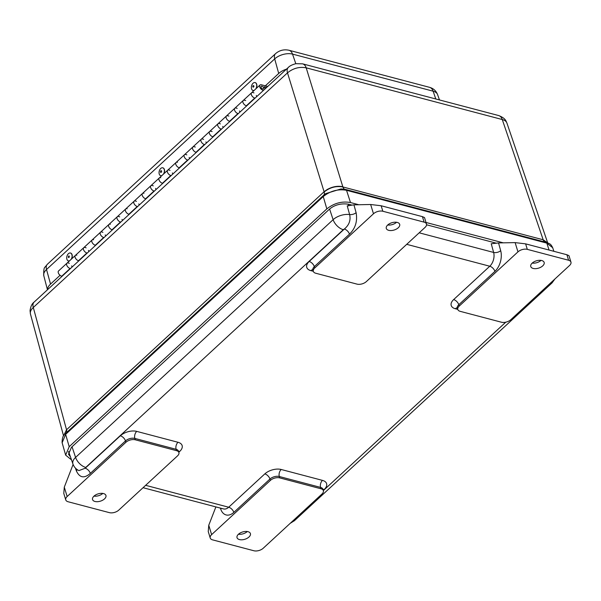 <?xml version="1.0" encoding="UTF-8"?>
<svg xmlns="http://www.w3.org/2000/svg" width="601" height="601" viewBox="0 0 601 601"><rect width="100%" height="100%" fill="white"/><g stroke="black" fill="none" stroke-linecap="round" stroke-linejoin="round"><path stroke-width="0.9" d="M62.143 442.749L65.622 434.358L323.248 196.55A2.058 1.142 -132.7 0 1 323.406 195.475A2.058 1.142 -132.7 0 1 323.473 195.423L325.795 193.597L341.052 188.924L345.635 189.473A2.058 1.292 -75.2 0 1 345.808 189.503L546.106 242.331A2.058 1.292 104.8 0 1 546.827 243.127L552.687 247.71M324.097 191.749L287.488 72.849L33.295 307.479A10.292 5.702 -132.7 0 1 34.099 302.108C31.958 303.708 30.606 306.578 30.05 310.725L30.441 314.015C29.945 311.889 30.891 309.703 33.295 307.479L66.538 429.775L324.097 191.749C329.806 187.204 336.042 185.536 342.81 186.723L306.194 67.823A10.292 6.468 -75.2 0 0 302.573 63.834L302.573 63.834A10.292 6.468 -75.2 0 0 302.566 63.834L295.88 63.691C292.221 64.653 289.69 65.915 288.292 67.477L288.292 67.477A10.292 5.702 -132.7 0 0 287.488 72.849C293.168 68.236 299.411 66.561 306.194 67.823L502.263 119.531A10.292 6.468 -75.2 0 0 498.642 115.55L498.642 115.55C506.125 118.435 506.034 121.515 506.928 123.092L506.928 123.085C506.305 121.372 504.75 120.185 502.263 119.531L543.176 239.776L342.878 186.949C336.117 185.754 329.874 187.429 324.164 191.974A6.311 3.493 -132.7 0 1 323.826 195.107M71.504 459.893L65.637 455.107L69.205 446.693L326.831 208.893C334.051 203.146 341.931 201.035 350.488 202.537L358.812 204.738M70.46 456.873L68.514 454.243L71.466 447.294L329.093 209.486C331.189 207.585 337.642 202.567 348.648 204.235L352.118 205.151M68.912 452.41L68.461 451.99M426.567 224.789L496.531 243.24M426.004 222.46L503.285 242.842M326.906 189.661C332.353 186.626 337.649 185.649 342.81 186.723L342.878 186.949A6.311 3.967 104.8 0 0 344.704 189.255M34.099 302.108L288.292 67.477M215.879 506.913L208.757 525.259L208.246 531.532L210.222 538A6.859 3.749 -17 0 1 211.627 534.627L270.375 480.402A6.859 3.749 -17 0 1 279.728 477.893L321.002 488.778A6.859 3.749 -17 0 1 323.368 490.641A6.859 3.749 -17 0 1 321.971 494.014L263.223 548.24A6.859 3.749 -17 0 1 253.862 550.749L212.589 539.863A6.859 3.749 -17 0 1 210.222 538M239.438 539.578A6.994 3.824 -17 0 1 237.027 537.67A6.994 3.824 -17 0 1 242.601 531.968A6.994 3.824 -17 0 1 250.407 533.575A6.994 3.824 -17 0 1 247.124 538.323A6.994 3.824 -17 0 1 239.438 539.578M238.469 534.229A6.994 3.824 163 0 0 247.289 531.532M349.474 234.165C355.409 228.388 357.618 221.228 356.108 212.686L353.936 204.836A6.859 4.312 104.8 0 1 353.966 204.836L370.652 204.505L373.484 213.768A6.859 3.749 -17 0 1 382.837 211.251L424.118 222.145A6.859 3.749 -17 0 1 426.477 224.008A6.859 3.749 -17 0 1 425.08 227.373L366.332 281.606A6.859 3.749 -17 0 1 356.979 284.115L315.698 273.23A6.859 3.749 -17 0 1 313.339 271.359L312.918 269.984A6.859 3.749 -17 0 1 314.315 266.619L349.474 234.165A5.146 2.847 47.3 0 0 344.35 229.026A2.892 1.578 -17 0 0 343.306 229.702L85.755 467.435A2.892 1.578 -17 0 0 85.192 468.239A5.146 2.847 -132.7 0 1 90.323 473.378L125.481 440.924A5.146 2.847 47.3 0 0 120.35 435.785L85.192 468.239L78.934 470.591M176.536 450.675L135.255 439.789A6.859 3.749 -17 0 0 125.902 442.298L125.481 440.924A6.859 3.749 -17 0 1 134.842 438.414L176.116 449.3L176.536 450.675A6.859 3.749 -17 0 1 178.903 452.538A6.859 3.749 -17 0 1 177.498 455.904L118.75 510.136A6.859 3.749 -17 0 1 109.397 512.645L68.116 501.76A6.859 3.749 -17 0 1 65.757 499.889A6.859 3.749 -17 0 1 67.154 496.524L64.292 487.156L73.104 464.453M125.902 442.298L67.154 496.524M64.292 487.156L63.781 493.429L65.757 499.889M94.966 501.474A6.994 3.824 -17 0 1 92.554 499.566A6.994 3.824 -17 0 1 98.128 493.864A6.994 3.824 -17 0 1 105.941 495.472A6.994 3.824 -17 0 1 102.658 500.212A6.994 3.824 -17 0 1 94.966 501.474M93.996 496.118A6.994 3.824 163 0 0 102.816 493.421M356.108 212.686A5.146 2.72 -15.4 0 1 349.624 214.557C350.916 220.176 349.158 224.992 344.35 229.026L309.184 261.48A12.005 6.558 163 0 0 310.875 270.638L313.309 271.284M353.936 204.836L347.22 205.865L349.624 214.557A13.169 7.197 163 0 0 333.127 219.681L329.596 209.043M373.484 213.768L314.736 267.993L314.315 266.619A5.146 2.847 47.3 0 0 309.184 261.48M313.339 271.359A6.859 3.749 -17 0 1 314.736 267.993M566.908 254.749L568.584 260.248A6.859 3.749 -17 0 1 570.95 262.111L568.982 255.68L566.908 254.749L525.627 243.863L515.125 242.609L498.545 242.932L491.235 243.758L493.631 252.443L419.19 232.812M570.95 262.111A6.859 3.749 -17 0 1 569.553 265.477L510.805 319.709A6.859 3.749 -17 0 1 501.444 322.219L460.171 311.333A6.859 3.749 -17 0 1 457.804 309.462A6.859 3.749 -17 0 1 459.209 306.097L517.957 251.872A6.859 3.749 -17 0 1 527.31 249.362L525.627 243.863M533.177 268.437A7.002 3.824 -17 0 1 530.766 266.536A7.002 3.824 -17 0 1 536.34 260.834A7.002 3.824 -17 0 1 544.153 262.442A7.002 3.824 -17 0 1 540.87 267.182A7.002 3.824 -17 0 1 533.177 268.437M532.201 263.088A7.002 3.824 163 0 0 540.622 260.744A7.002 3.824 163 0 0 541.035 260.391M568.584 260.248L527.31 249.362M388.704 230.333A7.002 3.824 -17 0 1 386.293 228.425A7.002 3.824 -17 0 1 391.867 222.723A7.002 3.824 -17 0 1 399.68 224.338A7.002 3.824 -17 0 1 396.397 229.079A7.002 3.824 -17 0 1 388.704 230.333M387.735 224.984A7.002 3.824 163 0 0 396.562 222.287M426.477 224.008L424.516 217.57L422.435 216.645L424.118 222.145M382.837 211.251L381.162 205.76L422.435 216.645M381.162 205.76L370.652 204.505M286.489 69.145A13.718 7.49 163 0 0 278.706 73.48L265.334 85.823M60.055 275.311L50.537 284.093A13.718 7.49 163 0 0 47.554 289.697M261.014 87.213A1.713 0.947 -132.7 0 1 261.142 86.296A1.713 0.947 -132.7 0 1 263.005 86.912A1.713 0.947 -132.7 0 1 263.463 88.813A1.713 0.947 -132.7 0 1 262.149 88.663A1.713 0.947 -132.7 0 1 261.014 87.213M255.079 98.136L254.749 98.046A3.433 1.901 -132.7 0 1 251.789 95.627A3.433 1.901 -132.7 0 1 251.586 92.779A3.433 1.901 47.3 0 0 251.909 95.822A3.433 1.901 47.3 0 0 255.102 98.113M246.71 105.859A3.433 1.901 -132.7 0 1 243.518 103.567A3.433 1.901 -132.7 0 1 243.195 100.525A3.433 1.901 -132.7 0 1 244.675 100.299L245.681 100.562M238.296 113.627L237.966 113.544A3.433 1.901 -132.7 0 1 235.006 111.117A3.433 1.901 -132.7 0 1 234.803 108.27A3.433 1.901 47.3 0 0 235.126 111.313A3.433 1.901 47.3 0 0 238.319 113.612M221.514 129.125L221.183 129.035A3.433 1.901 -132.7 0 1 218.216 126.608A3.433 1.901 -132.7 0 1 218.013 123.768L226.404 116.023A3.433 1.901 47.3 0 0 226.615 118.863A3.433 1.901 47.3 0 0 229.574 121.289L229.905 121.372A3.433 1.901 -132.7 0 1 226.735 119.058A3.433 1.901 -132.7 0 1 226.404 116.023A3.433 1.901 -132.7 0 1 227.892 115.79L228.898 116.061M213.137 136.848A3.433 1.901 -132.7 0 1 209.952 134.556A3.433 1.901 -132.7 0 1 209.621 131.514L218.013 123.768A3.433 1.901 47.3 0 0 218.343 126.803A3.433 1.901 47.3 0 0 221.529 129.102M204.723 144.616L204.393 144.525A3.433 1.901 -132.7 0 1 201.433 142.106A3.433 1.901 -132.7 0 1 201.23 139.259L209.621 131.514A3.433 1.901 -132.7 0 1 211.109 131.288L212.108 131.551M187.94 160.106L187.61 160.024A3.433 1.901 -132.7 0 1 184.65 157.597A3.433 1.901 -132.7 0 1 184.447 154.757L192.838 147.005A3.433 1.901 47.3 0 0 193.041 149.852A3.433 1.901 47.3 0 0 196.001 152.278L196.332 152.361A3.433 1.901 -132.7 0 1 193.161 150.047A3.433 1.901 -132.7 0 1 192.838 147.005L201.23 139.259A3.433 1.901 47.3 0 0 201.553 142.302A3.433 1.901 47.3 0 0 204.746 144.593M192.838 147.005A3.433 1.901 -132.7 0 1 194.326 146.779L195.325 147.042M179.571 167.837A3.433 1.901 -132.7 0 1 176.378 165.538A3.433 1.901 -132.7 0 1 176.048 162.503L184.447 154.757A3.433 1.901 47.3 0 0 184.77 157.793A3.433 1.901 47.3 0 0 187.963 160.091M171.157 175.605L170.827 175.515A3.433 1.901 -132.7 0 1 167.859 173.096A3.433 1.901 -132.7 0 1 167.656 170.248L176.048 162.503A3.433 1.901 -132.7 0 1 177.535 162.27M162.781 183.328A3.433 1.901 -132.7 0 1 159.596 181.036A3.433 1.901 -132.7 0 1 159.265 177.994L167.656 170.248A3.433 1.901 47.3 0 0 167.987 173.291A3.433 1.901 47.3 0 0 171.172 175.582M145.998 198.826A3.433 1.901 -132.7 0 1 142.805 196.527A3.433 1.901 -132.7 0 1 142.482 193.492L150.874 185.739A3.433 1.901 47.3 0 0 151.204 188.782A3.433 1.901 47.3 0 0 154.389 191.08L154.036 191.013A3.433 1.901 -132.7 0 1 151.076 188.586A3.433 1.901 -132.7 0 1 150.874 185.739L159.265 177.994A3.433 1.901 -132.7 0 1 160.752 177.768M137.584 206.586L137.253 206.504A3.433 1.901 -132.7 0 1 134.293 204.077A3.433 1.901 -132.7 0 1 134.091 201.237L142.482 193.492A3.433 1.901 -132.7 0 1 143.97 193.259M129.215 214.317A3.433 1.901 -132.7 0 1 126.022 212.025A3.433 1.901 -132.7 0 1 125.699 208.983L134.091 201.237A3.433 1.901 47.3 0 0 134.414 204.272A3.433 1.901 47.3 0 0 137.606 206.571M120.801 222.085L120.47 221.994A3.433 1.901 -132.7 0 1 117.511 219.575A3.433 1.901 -132.7 0 1 117.3 216.728L125.699 208.983A3.433 1.901 -132.7 0 1 127.179 208.757M112.425 229.815A3.433 1.901 -132.7 0 1 109.239 227.516A3.433 1.901 -132.7 0 1 108.909 224.474L117.3 216.728A3.433 1.901 47.3 0 0 117.631 219.771A3.433 1.901 47.3 0 0 120.824 222.062M104.011 237.575L103.688 237.493A3.433 1.901 -132.7 0 1 100.72 235.066A3.433 1.901 -132.7 0 1 100.517 232.219L108.909 224.474A3.433 1.901 -132.7 0 1 110.396 224.248M87.228 253.074L86.897 252.983A3.433 1.901 -132.7 0 1 83.937 250.564A3.433 1.901 -132.7 0 1 83.734 247.717A3.433 1.901 47.3 0 0 84.057 250.752A3.433 1.901 47.3 0 0 87.25 253.051M78.859 260.796A3.433 1.901 -132.7 0 1 75.666 258.505A3.433 1.901 -132.7 0 1 75.343 255.463A3.433 1.901 -132.7 0 1 76.823 255.237M70.445 268.564L70.114 268.474A3.433 1.901 -132.7 0 1 67.154 266.055A3.433 1.901 -132.7 0 1 66.944 263.208A3.433 1.901 47.3 0 0 67.274 266.251A3.433 1.901 47.3 0 0 70.467 268.542M70.114 268.474L61.723 276.227A3.433 1.901 47.3 0 1 58.755 273.801A3.433 1.901 47.3 0 1 58.552 270.953L92.126 239.972A3.433 1.901 47.3 0 0 92.329 242.812A3.433 1.901 47.3 0 0 95.289 245.238L95.619 245.321A3.433 1.901 -132.7 0 1 92.449 243.007A3.433 1.901 -132.7 0 1 92.126 239.972L100.517 232.219A3.433 1.901 47.3 0 0 100.848 235.261A3.433 1.901 47.3 0 0 104.033 237.56M92.126 239.972A3.433 1.901 -132.7 0 1 93.613 239.739M263.493 90.368A3.433 1.901 -132.7 0 1 260.301 88.077A3.433 1.901 -132.7 0 1 259.978 85.034A3.433 1.901 -132.7 0 1 261.465 84.809L267.73 86.461M266.664 87.438L264.117 86.769A3.433 1.901 -132.7 0 1 265.018 88.963M263.591 87.896A1.713 0.947 -132.7 0 1 263.463 88.813A1.713 0.947 -132.7 0 1 261.608 88.197A1.713 0.947 -132.7 0 1 261.142 86.296A1.713 0.947 -132.7 0 1 262.457 86.446A1.713 0.947 -132.7 0 1 263.591 87.896M159.265 177.994A3.433 1.901 47.3 0 0 159.468 180.841A3.433 1.901 47.3 0 0 162.435 183.26L162.766 183.35M150.874 185.739A3.433 1.901 -132.7 0 1 153.247 185.882M155.569 188.406A3.433 1.901 -132.7 0 1 155.914 189.676M218.013 123.768A3.433 1.901 -132.7 0 1 220.387 123.911M222.716 126.428A3.433 1.901 -132.7 0 1 223.054 127.697M75.343 255.463A3.433 1.901 47.3 0 0 75.546 258.31A3.433 1.901 47.3 0 0 78.506 260.729L78.836 260.819M66.944 263.208A3.433 1.901 -132.7 0 1 69.318 263.351M71.647 265.875A3.433 1.901 -132.7 0 1 71.985 267.144M108.909 224.474A3.433 1.901 47.3 0 0 109.112 227.321A3.433 1.901 47.3 0 0 112.079 229.74L112.41 229.83M100.517 232.219A3.433 1.901 -132.7 0 1 102.891 232.369M105.22 234.886A3.433 1.901 -132.7 0 1 105.558 236.155M142.482 193.492A3.433 1.901 47.3 0 0 142.685 196.332A3.433 1.901 47.3 0 0 145.645 198.758L145.975 198.841M134.091 201.237A3.433 1.901 -132.7 0 1 136.457 201.38M138.786 203.897A3.433 1.901 -132.7 0 1 139.124 205.166M176.048 162.503A3.433 1.901 47.3 0 0 176.258 165.343A3.433 1.901 47.3 0 0 179.218 167.769L179.549 167.859M167.656 170.248A3.433 1.901 -132.7 0 1 170.03 170.391M172.359 172.915A3.433 1.901 -132.7 0 1 172.697 174.177M209.621 131.514A3.433 1.901 47.3 0 0 209.824 134.361A3.433 1.901 47.3 0 0 212.792 136.78L213.115 136.87M201.23 139.259A3.433 1.901 -132.7 0 1 203.604 139.402M205.925 141.926A3.433 1.901 -132.7 0 1 206.263 143.196M226.404 116.023L243.195 100.525A3.433 1.901 47.3 0 0 243.397 103.372A3.433 1.901 47.3 0 0 246.357 105.791L246.688 105.881M234.803 108.27A3.433 1.901 -132.7 0 1 237.17 108.42M239.499 110.937A3.433 1.901 -132.7 0 1 239.837 112.207M83.734 247.717A3.433 1.901 -132.7 0 1 86.108 247.86M88.43 250.377A3.433 1.901 -132.7 0 1 88.768 251.646M125.699 208.983A3.433 1.901 47.3 0 0 125.902 211.83A3.433 1.901 47.3 0 0 128.862 214.249L129.192 214.339M117.3 216.728A3.433 1.901 -132.7 0 1 119.674 216.871M122.003 219.395A3.433 1.901 -132.7 0 1 122.341 220.657M184.447 154.757A3.433 1.901 -132.7 0 1 186.813 154.9M189.142 157.417A3.433 1.901 -132.7 0 1 189.48 158.687M243.195 100.525L251.586 92.779A3.433 1.901 -132.7 0 1 253.96 92.922M256.281 95.446A3.433 1.901 -132.7 0 1 256.619 96.708M68.717 257.619A0.894 0.563 104.8 0 1 68.935 255.906A0.894 0.563 104.8 0 1 68.717 257.619M69.603 260.759A4.072 2.562 104.8 0 1 69.446 260.826A4.072 2.562 104.8 0 1 68.364 260.894A4.072 2.562 104.8 0 1 66.719 257.934A4.072 2.562 104.8 0 1 70.445 253.013A4.072 2.562 104.8 0 1 71.113 259.369M70.527 253.036A4.072 2.562 104.8 0 1 70.61 253.059A4.072 2.562 104.8 0 1 71.534 258.971M69.416 260.932A4.072 2.562 104.8 0 1 68.537 260.939A4.072 2.562 104.8 0 1 68.454 260.917M253.84 86.627A0.894 0.563 104.8 0 1 252.826 86.123A0.894 0.563 104.8 0 1 253.84 86.627M254.238 90.33A4.072 2.562 104.8 0 1 253.006 90.466A4.072 2.562 104.8 0 1 252.6 90.293A4.072 2.562 104.8 0 1 251.661 85.537A4.072 2.562 104.8 0 1 255.079 82.585A4.072 2.562 104.8 0 1 256.304 87.836A4.072 2.562 104.8 0 1 255.748 88.933M255.162 82.607A4.072 2.562 104.8 0 1 255.252 82.63A4.072 2.562 104.8 0 1 256.176 88.542M254.05 90.503A4.072 2.562 104.8 0 1 253.171 90.511A4.072 2.562 104.8 0 1 253.089 90.481M161.571 171.052A0.894 0.563 104.8 0 1 160.798 172.419A0.894 0.563 104.8 0 1 161.256 170.692A0.894 0.563 104.8 0 1 161.571 171.052M161.917 175.545A4.072 2.562 104.8 0 1 160.685 175.68A4.072 2.562 104.8 0 1 159.25 171.082A4.072 2.562 104.8 0 1 162.766 167.799A4.072 2.562 104.8 0 1 164.216 169.437A4.072 2.562 104.8 0 1 163.427 174.155M161.737 175.717A4.072 2.562 104.8 0 1 160.85 175.725A4.072 2.562 104.8 0 1 160.767 175.695M162.848 167.822A4.072 2.562 104.8 0 1 162.931 167.844A4.072 2.562 104.8 0 1 163.855 173.757M69.205 446.693L65.622 434.358A2.058 1.142 -132.7 0 1 65.779 433.283A2.058 1.142 -132.7 0 1 65.847 433.231L323.353 195.535M63.578 435.785L66.538 429.775A6.311 3.493 -132.7 0 1 66.238 432.855M544.822 241.993A6.311 3.967 104.8 0 1 543.176 239.776L547.624 242.827M545.926 242.301A2.058 1.292 104.8 0 1 546.106 242.331C549.69 243.826 550.569 243.473 552.68 247.68M326.831 208.893L323.248 196.55C330.377 190.893 338.138 188.812 346.529 190.299A2.058 1.292 -75.2 0 0 345.808 189.503L341.052 188.924M350.488 202.537L346.529 190.299L546.827 243.127L549.059 250.046M65.637 455.107L62.106 442.629C62.098 437.746 63.323 434.628 65.779 433.283L325.795 193.597M323.278 490.348L324.157 489.537A5.146 2.847 47.3 0 0 322.992 489.424M324.157 489.537A12.005 6.558 163 0 0 322.474 480.379A5.146 3.23 -75.2 0 0 320.588 487.403A6.859 3.749 -17 0 1 322.947 489.274L323.368 490.641M322.474 480.379L281.193 469.486A5.146 3.23 -75.2 0 0 279.307 476.518L320.588 487.403L321.002 488.778M281.193 469.486A12.005 6.558 163 0 0 264.823 473.888A5.146 2.847 -132.7 0 1 269.954 479.027A6.859 3.749 -17 0 1 279.307 476.518L279.728 477.893M264.823 473.888L228.696 507.229A5.146 2.847 -132.7 0 1 233.827 512.375L269.954 479.027L270.375 480.402M145.63 485.323L228.696 507.229A10.292 6.468 104.8 0 1 223.557 508.934L143.053 487.704M221.356 508.356A5.146 2.9 -18.6 0 1 220.725 509.107A15.431 9.699 -75.2 0 0 233.827 512.375M220.387 508.1L220.725 509.107M211.627 534.627L208.757 525.259M505.764 322.181L323.346 490.566M406.712 244.329L489.777 266.235L453.657 299.583A12.005 6.558 163 0 0 455.34 308.741L457.782 309.387M178.805 452.245L179.691 451.434A12.005 6.558 163 0 0 178.001 442.276L136.727 431.383A12.005 6.558 163 0 0 120.35 435.785M135.255 439.789L134.842 438.414A5.146 3.23 104.8 0 1 136.727 431.383M178.903 452.538L178.482 451.171A6.859 3.749 -17 0 0 176.116 449.3A5.146 3.23 104.8 0 1 178.001 442.276M178.527 451.321A5.146 2.847 -132.7 0 1 179.691 451.434M77.274 469.644A5.146 2.9 -18.6 0 1 76.372 470.899C79.595 477.855 84.253 478.681 90.323 473.378M75.418 468.074L76.372 470.899M85.755 467.435A10.292 5.702 -132.7 0 1 75.583 457.406A13.169 7.197 163 0 0 72.939 464.01L68.589 451.486M343.306 229.702A10.292 5.702 -132.7 0 1 333.127 219.681L75.583 457.406L72.037 446.761M312.805 269.721A5.146 3.23 -75.2 0 0 310.875 270.638M348.633 205.91L348.137 204.115M453.657 299.583A5.146 2.847 -132.7 0 1 458.788 304.722L494.908 271.382A5.146 2.847 47.3 0 0 489.777 266.235A10.292 6.468 104.8 0 0 493.631 252.443A5.146 2.72 -15.4 0 0 500.686 250.692L498.545 242.932M457.917 307.892L457.076 307.547L457.384 308.095A6.859 3.749 -17 0 1 458.788 304.722L459.209 306.097M455.34 308.741A5.146 3.23 104.8 0 1 457.278 307.825M494.908 271.382A15.431 9.699 -75.2 0 0 500.686 250.692M554.918 278.984L552.049 282.898A10.292 5.702 -132.7 0 1 549.675 283.822M515.125 242.609L517.957 251.872M552.049 282.898L294.498 520.631A10.292 5.702 -132.7 0 1 292.131 521.555M43.805 275.769A13.079 7.144 -17 0 1 46.517 269.511A10.292 5.702 -132.7 0 1 47.359 264.275L45.135 266.994C43.978 267.588 43.535 270.518 43.805 275.769L47.456 289.78M435.778 98.97L433.126 91.187A13.079 7.144 -17 0 1 437.581 94.59C436.108 90.834 433.426 88.415 429.55 87.333A10.292 6.468 104.8 0 1 433.126 91.187L292.529 54.105A10.292 6.468 104.8 0 0 288.953 50.251C283.927 49.162 279.45 50.304 275.536 53.662L47.359 264.275M50.537 284.093L46.517 269.511L274.695 58.89A10.292 5.702 -132.7 0 1 275.536 53.662M278.706 73.48L274.695 58.89A13.079 7.144 -17 0 1 292.529 54.105L295.805 63.706M254.749 98.046L246.357 105.791M204.393 144.525L196.001 152.278M187.61 160.024L179.218 167.769M137.253 206.504L128.862 214.249M103.688 237.493L95.289 245.238M120.47 221.994L112.079 229.74M86.897 252.983L78.506 260.729M221.183 129.035L212.792 136.78M237.966 113.544L229.574 121.289M154.036 191.013L145.645 198.758M170.827 175.515L162.435 183.26M552.672 247.672L553.874 251.316M302.573 63.834L498.642 115.55M63.548 435.838L30.441 314.022M547.684 242.849L506.928 123.085M322.782 488.883L322.947 489.274M178.482 451.171L178.317 450.78M78.964 470.606L78.994 470.621C76.079 469.246 74.058 467.045 72.939 464.01M312.918 269.984L312.603 269.443L313.444 269.789M457.384 308.095L457.804 309.462M294.498 520.631L290.17 523.358M429.55 87.333L288.953 50.251M437.581 94.59L439.466 99.939M251.586 92.779L259.978 85.034"/></g></svg>
